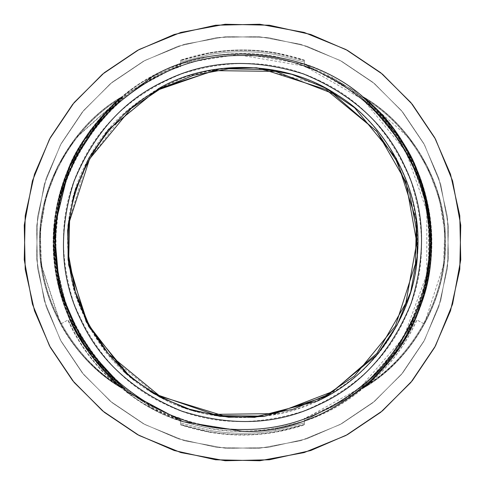 <?xml version="1.0" encoding="UTF-8"?>
<svg xmlns="http://www.w3.org/2000/svg" width="485" height="485" viewBox="0 0 485 485"><rect width="100%" height="100%" fill="white"/><g stroke="black" fill="none" stroke-linecap="round" stroke-linejoin="round"><path stroke-width="0.36" stroke-dasharray="2.42 1.82" d="M304.368 418.961C239.863 444.454 150.641 422.374 105.475 369.74C56.327 320.809 40.904 230.199 71.095 167.755C96.303 103.141 173.194 52.786 242.5 55.508L304.762 66.178L363.12 99.613L405.878 151.532L426.842 211.12L426.77 274.292L403.599 337.433L359.591 388.297L304.368 418.961M151.975 408.206C200.996 433.79 251.788 438.022 304.368 420.895L360.288 390.073L404.933 338.772L428.504 274.989L428.691 211.133L407.588 150.865L364.423 98.322L305.435 64.481L242.5 53.683L182.936 63.323L126.676 93.381L83.632 140.456L59.552 195.788L54.156 255.886L69.361 317.833L104.323 371.183L151.975 408.206M143.469 61.225L112.138 82.274L83.699 110.404L60.419 144.966L44.293 184.342L36.587 226.192L37.503 267.853L46.233 306.89L61.225 341.531L82.274 372.862L110.404 401.301L144.966 424.581L184.342 440.707L226.192 448.413L267.853 447.497L306.89 438.767L341.531 423.775L372.862 402.726L401.301 374.596L424.581 340.033L440.707 300.658L448.413 258.808L447.497 217.147L438.767 178.11L423.775 143.469L402.726 112.138L374.596 83.699L340.033 60.419L300.658 44.293L258.808 36.587L217.147 37.503L178.11 46.233L143.469 61.225L112.138 82.274L83.699 110.404L60.419 144.966L44.293 184.342L36.587 226.192L37.503 267.853L46.233 306.89L61.225 341.531L82.274 372.862L110.404 401.301L144.966 424.581L184.342 440.707L226.192 448.413L267.853 447.497L306.89 438.767L341.531 423.775L372.862 402.726L401.301 374.596L424.581 340.033L440.707 300.658L448.413 258.808L447.497 217.147L438.767 178.11L423.775 143.469L402.726 112.138L374.596 83.699L340.033 60.419L300.658 44.293L258.808 36.587L217.147 37.503L178.11 46.233L143.469 61.225M158.462 88.676L107.076 131.217L87.227 161.165L73.702 195.255M158.959 395.421L160.947 396.494M143.469 423.775L112.138 402.726L83.699 374.596L60.419 340.033L44.293 300.658L36.587 258.808L37.503 217.147L46.233 178.11L61.225 143.469L82.274 112.138L110.404 83.699L144.966 60.419L184.342 44.293L226.192 36.587L267.853 37.503L306.89 46.233L341.531 61.225L372.862 82.274L401.301 110.404L424.581 144.966L440.707 184.342L448.413 226.192L447.497 267.853L438.767 306.89L423.775 341.531L402.726 372.862L374.596 401.301L340.033 424.581L300.658 440.707L258.808 448.413L217.147 447.497L178.11 438.767L143.469 423.775L112.138 402.726L83.699 374.596L60.419 340.033L44.293 300.658L36.587 258.808L37.503 217.147L46.233 178.11L61.225 143.469L82.274 112.138L110.404 83.699L144.966 60.419L184.342 44.293L226.192 36.587L267.853 37.503L306.89 46.233L341.531 61.225L372.862 82.274L401.301 110.404L424.581 144.966L440.707 184.342L448.413 226.192L447.497 267.853L438.767 306.89L423.775 341.531L402.726 372.862L374.596 401.301L340.033 424.581L300.658 440.707L258.808 448.413L217.147 447.497L178.11 438.767L143.469 423.775M158.462 396.324C197.437 418.3 241.9 423.09 291.849 410.692C340.579 394.135 375.408 366.084 396.324 326.538C418.3 287.563 423.09 243.1 410.692 193.151C394.135 144.421 366.084 109.592 326.538 88.676C287.563 66.7 243.1 61.91 193.151 74.308C144.421 90.865 109.592 118.916 88.676 158.462C66.7 197.437 61.91 241.9 74.308 291.849C90.865 340.579 118.916 375.408 158.462 396.324L108.488 355.487L88.888 326.926L75.072 294.389L68.064 259.748L68.082 225.101L86.203 163.16L125.506 111.974L153.46 91.513L185.561 76.721L219.984 68.67L254.607 67.633L317.069 83.869C372.231 107.743 415.439 171.223 417.427 231.296C423.12 291.127 388.364 359.597 336.705 390.316C287.041 424.175 210.296 426.758 158.462 396.324M362.81 96.66C411.904 124.336 446.843 186.064 445.309 242.397C446.909 298.73 412.044 360.5 362.986 388.236L362.81 388.339C411.929 360.652 446.879 298.863 445.309 242.5C446.879 186.137 411.929 124.348 362.81 96.66L379.367 112.047L404.508 144.985L424.63 191.648L431.595 242.112L424.836 292.594L405.114 338.997L379.07 373.268L362.81 388.339C367.2 386.121 377.754 374.972 394.487 354.899C420.283 319.306 432.584 279.518 431.389 235.516C430.51 212.666 425.678 190.696 416.9 169.598C404.642 134.763 366.636 98.158 362.81 96.66L400.725 138.971L422.374 184.173L431.468 235.601L426.145 287.556L407.448 334.941L382.404 369.697L362.81 388.339C366.636 386.842 404.642 350.237 416.9 315.402C425.678 294.304 430.51 272.334 431.389 249.484C432.584 205.482 420.283 165.694 394.487 130.101C377.754 110.028 367.2 98.879 362.81 96.66M367.903 385.236C415.221 356.239 447.788 294.959 445.345 239.517C445.848 184.027 411.153 123.924 362.847 96.606C367.03 98.334 405.078 135.103 417.367 170.429C425.988 191.429 430.71 213.273 431.523 235.971C432.62 279.93 420.246 319.67 394.408 355.172C377.985 374.887 367.466 385.957 362.847 388.394L367.903 385.236L372.213 381.149L363.022 388.291M362.847 388.394C366.715 386.866 404.569 350.388 416.821 315.796C425.678 294.644 430.559 272.606 431.462 249.678C432.711 205.349 420.277 165.3 394.166 129.537C377.742 109.907 367.303 98.934 362.847 96.606C366.715 98.134 404.569 134.612 416.821 169.204C425.678 190.356 430.559 212.394 431.462 235.322C432.711 279.651 420.277 319.7 394.166 355.463C377.742 375.093 367.303 386.066 362.847 388.394C411.983 360.695 446.946 298.887 445.369 242.5C446.946 186.113 411.983 124.305 362.847 96.606C367.466 99.043 377.985 110.113 394.408 129.828C420.246 165.33 432.62 205.07 431.523 249.029C430.71 271.727 425.988 293.57 417.367 314.571C405.078 349.897 367.03 386.666 362.847 388.394M362.871 388.061L373.123 379.973C391.692 363.35 406.248 343.319 416.797 319.882L424.29 323.974C409.77 350.255 389.77 371.328 364.283 387.2L362.695 388.164C365.769 387.236 403.999 350.697 416.239 316.341C425.193 295.171 430.153 273.097 431.116 250.121C432.462 205.658 420.04 165.494 393.838 129.622C377.312 109.919 366.927 98.995 362.695 96.836C366.787 98.982 376.657 109.18 392.298 127.422C418.385 161.978 431.426 200.948 431.414 244.337C431.153 267.265 426.897 289.418 418.64 310.794C406.394 348.321 367.175 386.345 362.695 388.164C411.759 360.513 446.667 298.796 445.097 242.5C446.667 186.204 411.759 124.487 362.695 96.836L371.195 104.33L382.495 115.812L407.254 150.332L425.527 196.279L431.244 245.78L423.835 294.977L404.423 339.561L378.118 373.868L362.695 388.164C366.727 385.981 403.562 352.45 417.579 313.468C427 290.121 431.608 265.853 431.414 240.663C431.116 215.467 426.036 191.29 416.16 168.131C401.307 132.908 376.469 107.682 362.695 96.836L409.225 138.067L427.036 166.252L439.174 198.019L444.745 231.563L443.617 264.883L424.29 323.974L416.942 319.961C406.121 343.98 391.116 364.344 371.94 381.064L364.283 387.2M362.356 387.654C411.256 360.106 446.054 298.602 444.484 242.5C446.054 186.398 411.256 124.894 362.356 97.346C366.351 99.401 376.427 109.968 392.583 129.034C418.858 164.536 431.498 204.391 430.504 248.605C429.722 271.636 424.908 293.783 416.063 315.056C403.872 350.037 365.029 387.042 362.356 387.654C366.751 385.787 403.89 349.812 416.13 315.523C424.836 294.753 429.692 273.116 430.692 250.612C432.159 206.689 420.089 166.913 394.481 131.277C377.936 111.204 367.224 99.898 362.356 97.346C366.751 99.213 403.89 135.188 416.13 169.477C424.836 190.247 429.692 211.884 430.692 234.388C432.159 278.311 420.089 318.087 394.481 353.723C377.936 373.796 367.224 385.102 362.356 387.654C366.351 385.599 376.427 375.032 392.583 355.966C418.858 320.464 431.498 280.609 430.504 236.395C429.722 213.364 424.908 191.217 416.063 169.944C403.872 134.963 365.029 97.958 362.356 97.346C411.256 124.894 446.054 186.398 444.484 242.5C446.054 298.602 411.256 360.106 362.356 387.654M304.368 418.343L304.368 419.319L304.368 418.343L331.867 406.09C393.377 375.499 436.476 295.65 428.303 227.447C425.387 158.813 369.994 86.942 304.368 66.657L304.368 60.613C263.125 47.021 221.875 47.021 180.632 60.613L209.138 53.295C231.381 49.409 253.619 49.409 275.862 53.295L304.368 60.613L304.368 64.238L304.368 63.765L304.368 64.238L354.529 90.665L396.245 133.114L422.671 186.446L431.189 242.5L422.671 298.554L396.245 351.886L354.529 394.335L304.368 420.762L304.368 421.235L304.368 419.325L304.368 420.762L354.529 394.335L396.245 351.886L422.671 298.554L431.189 242.5L422.671 186.446L396.245 133.114L354.529 90.665L304.368 64.238L304.368 65.675L332.31 78.097M122.305 388.164C73.241 360.513 38.333 298.796 39.903 242.5C38.333 186.204 73.241 124.487 122.305 96.836C119.231 97.764 81.001 134.303 68.761 168.659C59.807 189.829 54.847 211.903 53.883 234.879C52.538 279.342 64.96 319.506 91.162 355.378C107.688 375.081 118.073 386.005 122.305 388.164C118.273 385.981 81.438 352.45 67.421 313.468C58 290.121 53.392 265.853 53.586 240.663C53.883 215.467 58.964 191.29 68.84 168.131C83.693 132.908 108.531 107.682 122.305 96.836C118.213 98.982 108.343 109.18 92.702 127.422C66.615 161.978 53.574 200.948 53.586 244.337C53.847 267.265 58.103 289.418 66.36 310.794C78.606 348.321 117.825 386.345 122.305 388.164C119.231 387.236 81.001 350.697 68.761 316.341C59.807 295.171 54.847 273.097 53.883 250.121C52.538 205.658 64.96 165.494 91.162 129.622C107.688 109.919 118.073 98.995 122.305 96.836L75.775 138.067L57.964 166.252L45.826 198.019L40.255 231.563L41.383 264.883L60.71 323.974C75.23 350.255 95.23 371.328 120.716 387.2L122.305 388.164M180.632 66.657L180.632 65.681L180.632 66.657C110.471 87.724 52.677 169.32 56.09 242.5C52.677 315.68 110.471 397.276 180.632 418.343L180.632 420.762C113.999 400.483 57.545 327.727 54.459 258.141C46.008 188.998 89.664 107.919 152.035 76.909L180.632 64.238C113.999 84.517 57.545 157.273 54.459 226.859C46.008 296.002 89.664 377.081 152.035 408.091L180.632 420.762L180.632 421.235L180.632 419.325L152.69 406.897C90.834 376.136 47.512 295.789 55.799 227.21C58.782 158.195 114.599 85.966 180.638 65.681L180.632 60.134L180.632 65.675L152.69 78.097M122.644 387.654L102.268 368.188L77.333 333.013L59.273 286.18L54.278 235.067L63.292 184.488L84.554 139.91L122.644 97.346L111.447 107.452L98.843 120.989L74.35 158.146L58.364 204.058L54.702 253.237L63.947 301.712L84.924 345.29L108.282 374.396L122.644 387.654C73.744 360.106 38.945 298.602 40.516 242.5C38.945 186.398 73.744 124.894 122.644 97.346C73.744 124.894 38.945 186.398 40.516 242.5C38.945 298.602 73.744 360.106 122.644 387.654C118.649 385.599 108.573 375.032 92.417 355.966C66.142 320.464 53.502 280.609 54.496 236.395C55.278 213.364 60.091 191.217 68.937 169.944C81.128 134.969 119.971 97.958 122.644 97.346C117.776 99.898 107.064 111.204 90.519 131.277C64.911 166.913 52.841 206.689 54.308 250.612C55.308 273.116 60.164 294.753 68.87 315.523C81.11 349.812 118.249 385.787 122.644 387.654M122.19 96.66L84.335 138.88L62.65 184.1L53.532 235.577L58.861 287.587L77.588 335.008L102.662 369.77L122.19 388.339C118.364 386.842 80.358 350.237 68.1 315.402C59.322 294.304 54.49 272.334 53.611 249.484C52.416 205.482 64.717 165.694 90.513 130.101C107.246 110.028 117.8 98.879 122.19 96.66C73.096 124.336 38.157 186.064 39.691 242.397C38.091 298.73 72.956 360.5 122.014 388.236L122.19 388.339C73.071 360.652 38.121 298.863 39.691 242.5C38.121 186.137 73.071 124.348 122.19 96.66L105.633 112.047L80.492 144.985L60.37 191.648L53.405 242.112L60.164 292.594L79.886 338.997L105.93 373.268L122.19 388.339C117.8 386.121 107.246 374.972 90.513 354.899C64.717 319.306 52.416 279.518 53.611 235.516C54.49 212.666 59.322 190.696 68.1 169.598C80.358 134.763 118.364 98.158 122.19 96.66M122.153 96.606C118.285 98.134 80.431 134.612 68.179 169.204C59.322 190.356 54.441 212.394 53.538 235.322C52.289 279.651 64.723 319.7 90.834 355.463C107.258 375.093 117.697 386.066 122.153 388.394C73.017 360.695 38.054 298.887 39.631 242.5C38.054 186.113 73.017 124.305 122.153 96.606C117.534 99.043 107.015 110.113 90.592 129.828C64.754 165.33 52.38 205.07 53.477 249.029C54.29 271.727 59.012 293.57 67.633 314.571C79.922 349.897 117.97 386.666 122.153 388.394L117.097 385.236C93.168 369.54 74.29 349.164 60.467 324.107L41.11 264.925L39.982 231.551L45.56 197.953L57.715 166.137L75.551 137.91L122.153 96.606C117.97 98.334 79.922 135.103 67.633 170.429C59.012 191.429 54.29 213.273 53.477 235.971C52.38 279.93 64.754 319.67 90.592 355.172C107.015 374.887 117.534 385.957 122.153 388.394C118.285 386.866 80.431 350.388 68.179 315.796C59.322 294.644 54.441 272.606 53.538 249.678C52.289 205.349 64.723 165.3 90.834 129.537C107.258 109.907 117.697 98.934 122.153 96.606M117.291 384.866C121.189 387.788 114.672 382.75 117.291 384.866M137.54 50.367L104.33 72.677L74.187 102.493L49.512 139.122L32.422 180.863L24.25 225.216L25.22 269.369L34.477 310.752L50.367 347.46L72.677 380.67L102.493 410.813L139.122 435.488L180.863 452.578L225.216 460.75L269.369 459.78L310.752 450.523L347.46 434.633L380.67 412.323L410.813 382.507L435.488 345.878L452.578 304.137L460.75 259.784L459.78 215.631L450.523 174.248L434.633 137.54L412.323 104.33L382.507 74.187L345.878 49.512L304.137 32.422L259.784 24.25L215.631 25.22L174.248 34.477L137.54 50.367M180.632 420.762L180.632 424.387L209.138 431.705C231.381 435.591 253.619 435.591 275.862 431.705L304.368 424.387L304.368 420.762L304.368 424.387C263.125 437.979 221.875 437.979 180.632 424.387L180.632 420.762M304.368 62.044L304.368 60.134L304.368 62.044L275.625 54.629C253.54 50.767 231.46 50.767 209.374 54.629L180.632 62.044L209.374 54.629C231.46 50.767 253.54 50.767 275.625 54.629L304.368 62.044L304.368 63.911L304.368 62.044M304.368 66.657L304.368 65.681C370.401 85.966 426.218 158.195 429.201 227.21C437.488 295.789 394.166 376.136 332.31 406.897L304.362 419.319L332.31 406.903M180.632 63.911L180.632 62.044L180.632 63.911L209.678 56.369C231.557 52.544 253.443 52.544 275.322 56.369L304.368 63.911M180.632 422.956L180.632 424.866L180.632 422.956L209.374 430.371L180.632 422.956L180.632 421.089L180.632 422.956M180.632 418.343L180.632 419.319C114.599 399.034 58.782 326.805 55.799 257.79C47.512 189.211 90.834 108.864 152.69 78.103M304.368 422.956L304.368 424.866L304.368 422.956L275.625 430.371C253.54 434.233 231.46 434.233 209.374 430.371C231.46 434.233 253.54 434.233 275.625 430.371L304.368 422.956L304.368 421.089L304.368 422.956M137.54 434.633L104.33 412.323L74.187 382.507L49.512 345.878L32.422 304.137L24.25 259.784L25.22 215.631L34.477 174.248L50.367 137.54L72.677 104.33L102.493 74.187L139.122 49.512L180.863 32.422L225.216 24.25L269.369 25.22L310.752 34.477L347.46 50.367L380.67 72.677L410.813 102.493L435.488 139.122L452.578 180.863L460.75 225.216L459.78 269.369L450.523 310.752L434.633 347.46L412.323 380.67L382.507 410.813L345.878 435.488L304.137 452.578L259.784 460.75L215.631 459.78L174.248 450.523L137.54 434.633M180.632 421.089L209.678 428.631C231.557 432.456 253.443 432.456 275.322 428.631L304.368 421.089M318.76 80.28C360.422 99.182 391.213 132.999 411.134 181.717C426.879 231.939 424.739 277.62 404.72 318.76C385.817 360.422 352.001 391.213 303.283 411.134C253.061 426.879 207.38 424.739 166.24 404.72C124.578 385.817 93.787 352.001 73.865 303.283C58.121 253.061 60.261 207.38 80.28 166.24C99.182 124.578 132.999 93.787 181.717 73.865C231.939 58.121 277.62 60.261 318.76 80.28M332.31 78.103C389.788 107.215 431.838 178.104 429.825 242.5C431.838 306.896 389.788 377.785 332.31 406.897M122.129 388.061L111.877 379.973C93.308 363.35 78.752 343.319 68.203 319.882L68.058 319.961C78.879 343.98 93.884 364.344 113.06 381.064L120.716 387.2M121.977 388.291L119.407 386.424C97.388 369.334 80.219 347.205 67.906 320.045L60.467 324.107L67.87 320.064C78.461 343.574 93.09 363.647 111.75 380.276L117.097 385.236M275.322 428.631L275.625 430.371M304.368 63.765C372.043 86.354 423.229 150.308 430.45 221.281C441.635 306.641 386.23 394.529 304.368 421.235C372.043 398.646 423.229 334.692 430.45 263.719C441.635 178.359 386.23 90.471 304.368 63.765M180.632 421.235C112.956 398.646 61.771 334.692 54.55 263.719C43.365 178.359 98.77 90.471 180.632 63.765C112.956 86.354 61.771 150.308 54.55 221.281C43.365 306.641 98.77 394.529 180.632 421.235M304.368 60.128C263.125 46.536 221.875 46.536 180.632 60.128L209.059 52.847C231.351 48.949 253.643 48.949 275.941 52.847L304.368 60.128M209.059 432.153C231.357 436.051 253.649 436.051 275.941 432.153L304.368 424.872C263.125 438.464 221.875 438.464 180.632 424.872L209.059 432.153"/><path stroke-width="0.73" d="M158.959 395.421L213.8 414.372L275.456 413.608L332.983 391.419L376.863 353.456L405.842 303.186L416.754 242.5L405.842 181.814L376.863 131.544L332.983 93.581L275.456 71.392L213.8 70.628L158.959 89.579C105.494 116.655 66.378 182.596 68.246 242.5C66.378 302.404 105.494 368.345 158.959 395.421L108.537 353.935L88.894 324.78L75.296 291.558L68.791 256.256L69.567 221.112L89.579 158.959L131.065 108.537L160.22 88.894L193.442 75.296L228.744 68.791L263.888 69.567L326.041 89.579L376.463 131.065L396.106 160.22L409.704 193.442L416.209 228.744L415.433 263.888L395.421 326.041L354.42 376.063L325.641 395.639L292.825 409.328L257.881 416.075L222.997 415.657L160.947 396.494M73.702 195.255L67.645 230.278L68.67 265.052L88.676 326.538L130.404 377.257L159.735 397.015L193.151 410.692L228.659 417.239L264.01 416.457L326.538 396.324L377.257 354.596L397.015 325.265L410.692 291.849L417.239 256.341L416.457 220.99L396.324 158.462L354.596 107.743L325.265 87.985L291.849 74.308L256.341 67.761L220.99 68.543L158.462 88.676L108.488 129.513L88.888 158.074L75.072 190.611L68.064 225.252L68.082 259.899L86.203 321.84L125.506 373.026L153.46 393.487L185.561 408.279L219.984 416.33L254.607 417.367L317.069 401.131C372.231 377.257 415.439 313.777 417.427 253.703C423.12 193.873 388.364 125.403 336.705 94.684C287.041 60.825 210.296 58.242 158.462 88.676M242.5 429.492C290.224 430.134 334.298 411.88 374.723 374.723C411.88 334.298 430.134 290.224 429.492 242.5C430.134 194.776 411.88 150.702 374.723 110.277C334.298 73.12 290.224 54.866 242.5 55.508C194.776 54.866 150.702 73.12 110.277 110.277C73.12 150.702 54.866 194.776 55.508 242.5C54.866 290.224 73.12 334.298 110.277 374.723C150.702 411.88 194.776 430.134 242.5 429.492M242.5 431.317C315.565 434.578 396.942 378.076 419.416 308.472C448.007 241.154 423.496 145.16 366.133 99.783C313.043 49.476 214.534 38.903 151.975 76.794L104.323 113.817L69.361 167.167L54.156 229.114L59.552 289.212L83.632 344.544L126.676 391.619L182.936 421.677L242.5 431.317M137.54 50.367L104.33 72.677L74.187 102.493L49.512 139.122L32.422 180.863L24.25 225.216L25.22 269.369L34.477 310.752L50.367 347.46L72.677 380.67L102.493 410.813L139.122 435.488L180.863 452.578L225.216 460.75L269.369 459.78L310.752 450.523L347.46 434.633L380.67 412.323L410.813 382.507L435.488 345.878L452.578 304.137L460.75 259.784L459.78 215.631L450.523 174.248L434.633 137.54L412.323 104.33L382.507 74.187L345.878 49.512L304.137 32.422L259.784 24.25L215.631 25.22L174.248 34.477L137.54 50.367M137.54 434.633L174.248 450.523L215.631 459.78L259.784 460.75L304.137 452.578L345.878 435.488L382.507 410.813L412.323 380.67L434.633 347.46L450.523 310.752L459.78 269.369L460.75 225.216L452.578 180.863L435.488 139.122L410.813 102.493L380.67 72.677L347.46 50.367L310.752 34.477L269.369 25.22L225.216 24.25L180.863 32.422L139.122 49.512L102.493 74.187L72.677 104.33L50.367 137.54L34.477 174.248L25.22 215.631L24.25 259.784L32.422 304.137L49.512 345.878L74.187 382.507L104.33 412.323L137.54 434.633M318.76 404.72C360.422 385.817 391.213 352.001 411.134 303.283C426.879 253.061 424.739 207.38 404.72 166.24C385.817 124.578 352.001 93.787 303.283 73.865C253.061 58.121 207.38 60.261 166.24 80.28C124.578 99.182 93.787 132.999 73.865 181.717C58.121 231.939 60.261 277.62 80.28 318.76C99.182 360.422 132.999 391.213 181.717 411.134C231.939 426.879 277.62 424.739 318.76 404.72"/></g></svg>
